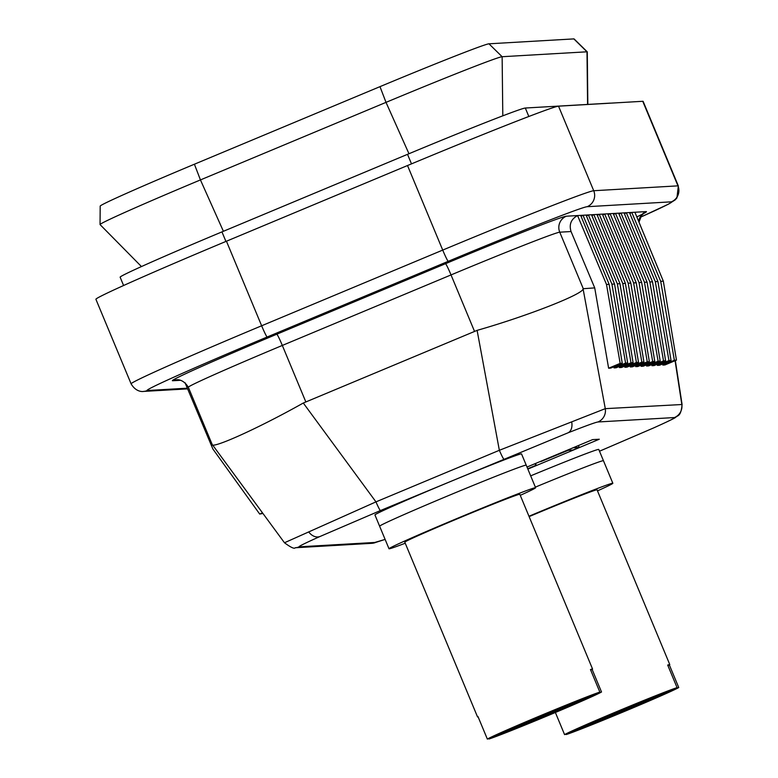 <?xml version="1.0" encoding="UTF-8"?>
<svg xmlns="http://www.w3.org/2000/svg" width="778" height="778" viewBox="0 0 778 778"><rect width="100%" height="100%" fill="white"/><g stroke="black" fill="none" stroke-linecap="round" stroke-linejoin="round"><path stroke-width="1.17" d="M597.485 490.869A79.395 1.799 157.4 0 0 612.84 483.264A79.395 1.799 157.4 0 0 612.646 483.226A79.395 1.799 157.4 0 0 528.962 516.252M603.261 460.673A79.395 1.799 157.4 0 0 535.361 487.125A79.395 1.799 157.4 0 1 603.261 460.673A79.395 1.799 157.4 0 1 603.456 460.722A79.395 1.799 157.4 0 0 603.261 460.673M555.375 712.492L564.585 734.636A62.298 1.41 157.4 0 1 617.411 711.325A62.298 1.41 157.4 0 1 677.074 687.616L667.689 665.064A62.298 1.41 -22.6 0 1 669.634 664.558A62.298 1.41 -22.6 0 1 669.79 664.587A62.298 1.41 -22.6 0 1 669.362 664.976L678.747 687.519L566.258 734.539A62.298 1.41 157.4 0 0 625.92 710.829A62.298 1.41 157.4 0 0 678.747 687.519M669.79 664.587L597.057 489.839A62.298 1.41 157.4 0 0 596.901 489.809A62.298 1.41 157.4 0 0 529.118 516.611M677.074 687.616L564.585 734.636M667.903 665.579L669.362 664.976M566.258 734.539L566.044 734.024M520.258 495.333A79.395 1.799 157.4 0 0 535.614 487.738A79.395 1.799 157.4 0 0 535.42 487.689A79.395 1.799 157.4 0 0 459.253 517.574A79.395 1.799 157.4 0 0 389.01 548.762A79.395 1.799 157.4 0 0 389.214 548.801A79.395 1.799 157.4 0 0 405.231 543.219M535.614 487.738L526.229 465.186A79.395 1.799 157.4 0 0 526.035 465.137A79.395 1.799 157.4 0 0 449.869 495.022A79.395 1.799 157.4 0 0 379.625 526.21A79.395 1.799 157.4 0 0 379.829 526.249M478.12 716.898A62.298 1.41 -22.6 0 1 477.702 716.966A62.298 1.41 -22.6 0 1 477.546 716.937A62.298 1.41 -22.6 0 1 477.974 716.548L487.359 739.1A62.298 1.41 157.4 0 1 540.185 715.789A62.298 1.41 157.4 0 1 599.848 692.08L590.463 669.537A62.298 1.41 -22.6 0 1 592.418 669.022A62.298 1.41 -22.6 0 1 592.564 669.051A62.298 1.41 -22.6 0 1 592.136 669.44L601.52 691.982L489.031 739.003A62.298 1.41 157.4 0 0 548.694 715.293A62.298 1.41 157.4 0 0 601.52 691.982M592.564 669.051L519.83 494.302A62.298 1.41 157.4 0 0 519.675 494.273A62.298 1.41 157.4 0 0 459.915 517.72A62.298 1.41 157.4 0 0 404.803 542.188L477.546 716.937M599.848 692.08L487.359 739.1M590.677 670.043L592.136 669.44M489.031 739.003L488.817 738.487M612.84 483.264L598.759 449.441A79.395 1.799 157.4 0 0 598.564 449.402A79.395 1.799 157.4 0 0 530.664 475.854M123.595 285.507L120.133 277.192A119.092 2.694 -22.6 0 1 221.954 231.893L407.526 154.336A119.092 2.694 -22.6 0 1 525.315 108.025L610.166 103.124A119.092 2.694 -22.6 0 1 610.448 103.173M100.051 224.56L100.187 206.112A110.204 2.499 -22.6 0 1 194.403 164.216L379.975 86.65A110.204 2.499 -22.6 0 1 488.963 43.811L573.824 38.9A110.204 2.499 -22.6 0 1 574.086 38.939L587.264 51.844A117.41 2.655 157.4 0 0 586.991 51.805L502.131 56.716A117.41 2.655 157.4 0 0 386.014 102.365L200.442 179.922A117.41 2.655 157.4 0 0 100.051 224.56A117.41 2.655 157.4 0 0 100.07 224.599L141.46 266.562M587.828 104.417L587.283 51.893A117.41 2.655 157.4 0 0 587.264 51.844M599.498 451.211L653.656 427.91C668.973 421.044 675.907 417.591 674.458 417.553L597.961 421.977C595.792 422.23 585.785 425.858 567.93 432.86L380.413 510.562L320.04 536.48C304.723 543.336 297.789 546.788 299.238 546.827A12.215 12.185 86.7 0 1 295.251 547.751L295.251 547.751C294.405 549.112 290.807 547.44 284.466 542.752L212.122 444.345L188.334 387.25C182.499 377.729 175.128 379.995 176.664 379.82A12.215 12.185 -93.3 0 0 172.667 380.743A122.146 2.762 -22.6 0 1 276.803 334.219L445.502 263.703A122.146 2.762 -22.6 0 1 566.306 216.216L580.689 215.38L609.125 284.32L606.509 284.476L577.568 215.564C571.081 219.114 568.913 224.434 571.052 231.533L594.723 287.889L583.053 288.726C584.648 293.559 527.922 315.858 477.109 330.368L303.294 403.023C256.896 429.145 207.998 450.997 211.976 443.82M284.651 542.674L375.959 501.878L499.35 450.297L605.284 408.654L682.092 404.511M675.08 360.71L681.781 404.229A12.215 12.185 86.7 0 1 674.458 417.553M477.109 330.368L499.35 450.297A12.215 0.788 67.3 0 0 503.794 458.991M580.689 215.38L586.106 215.068L614.552 284.009L611.926 284.164L582.985 215.243L581.059 216.265M586.106 215.068L591.533 214.757L619.969 283.698L617.353 283.844L588.401 214.932L586.476 215.953M591.533 214.757L596.95 214.436L625.386 283.387L622.77 283.532L593.828 214.621L591.893 215.642M596.95 214.436L602.376 214.125L630.812 283.066L628.196 283.221L599.245 214.31L597.319 215.321M602.376 214.125L607.793 213.814L636.229 282.754L633.613 282.91L604.671 213.989L602.736 215.01M607.793 213.814L613.22 213.503L641.655 282.443L639.039 282.599L610.088 213.678L608.163 214.699M613.22 213.503L618.636 213.182L647.072 282.132L644.456 282.278L615.505 213.367L613.579 214.388M618.636 213.182L624.053 212.871L652.499 281.811L649.873 281.967L620.932 213.055L619.006 214.067M624.053 212.871L629.48 212.559L657.916 281.5L655.3 281.655L626.348 212.734L624.423 213.756M629.48 212.559L634.897 212.248L663.333 281.189L660.716 281.344L631.775 212.423L629.84 213.444M642.754 101.296L558.526 106.168L593.721 190.727L677.959 185.854L642.754 101.296A152.692 3.452 -22.6 0 1 643.134 101.383L678.338 185.942A152.692 3.452 -22.6 0 0 677.959 185.854A12.215 12.185 86.7 0 1 671.404 201.833L587.166 206.705A140.468 3.18 157.4 0 0 448.245 261.311L267.175 337A140.468 3.18 157.4 0 0 147.431 390.507L187.333 388.193M407.516 165.529L226.447 241.219L261.641 325.778L442.721 250.088L407.516 165.529A152.692 3.452 -22.6 0 1 558.526 106.168M267.175 337A12.215 0.788 67.3 0 1 261.641 325.778A152.692 3.452 -22.6 0 0 131.112 383.846L95.908 299.297A152.692 3.452 -22.6 0 1 226.447 241.219M662.632 363.958L662.827 365.077L664.918 364.96L676.461 360.136L663.333 281.189M657.216 364.269L657.41 365.388L659.491 365.271L671.035 360.447L657.916 281.5M651.799 364.581L651.993 365.709L654.074 365.582L665.618 360.759L652.499 281.811M646.372 364.901L646.567 366.02L648.658 365.893L660.191 361.07L647.072 282.132M640.955 365.213L641.15 366.331L643.231 366.214L654.775 361.391L641.655 282.443M635.529 365.524L635.723 366.642L637.814 366.526L649.358 361.702L636.229 282.754M630.112 365.835L630.306 366.953L632.388 366.837L643.931 362.013L630.812 283.066M624.695 366.146L624.88 367.274L626.971 367.148L638.514 362.324L625.386 283.387M619.269 366.467L619.463 367.586L621.544 367.469L633.088 362.636L619.969 283.698M613.852 366.778L614.046 367.897L616.127 367.78L627.671 362.956L614.552 284.009M594.723 287.889L608.62 368.208L610.711 368.091L622.254 363.268L609.125 284.32M299.238 546.827L375.735 542.412L385.12 539.407L371.835 543.326M527.854 469.095L599.284 439.23L592.612 439.619L527.007 467.043M573.999 447.72L579.211 447.418L572.9 450.054L568.222 450.326L540.652 461.655L573.882 447.447M579.211 447.418L578.433 445.551M527.717 468.755L535.779 465.38L535.07 463.669M535.779 465.38L536.314 465.351L535.536 463.474M536.314 465.351L527.785 468.92M633.613 282.91L647.267 361.819L635.723 366.642M647.267 361.819L649.358 361.702M628.196 283.221L641.85 362.13L630.306 366.953M641.85 362.13L643.931 362.013M622.77 283.532L636.423 362.451L624.88 367.274M636.423 362.451L638.514 362.324M617.353 283.844L631.007 362.762L619.463 367.586M631.007 362.762L633.088 362.636M611.926 284.164L625.59 363.073L614.046 367.897M625.59 363.073L627.671 362.956M606.509 284.476L620.163 363.384L608.62 368.208M620.163 363.384L622.254 363.268M639.039 282.599L652.693 361.507L641.15 366.331M652.693 361.507L654.775 361.391M644.456 282.278L658.11 361.196L646.567 366.02M658.11 361.196L660.191 361.07M649.873 281.967L663.527 360.875L651.993 365.709M663.527 360.875L665.618 360.759M655.3 281.655L668.954 360.564L657.41 365.388M668.954 360.564L671.035 360.447M660.716 281.344L674.37 360.253L662.827 365.077M674.37 360.253L676.461 360.136M185.028 382.698L212.88 449.003L259.696 514.054L262.507 512.877M259.696 514.054L262.935 513.451M303.294 403.023L375.959 501.878A12.215 0.788 67.3 0 0 380.413 510.562M375.735 542.412A12.215 12.185 86.7 0 1 371.748 543.326L295.251 547.751M583.053 288.726L605.284 408.654A12.215 12.185 86.7 0 1 597.961 421.977M526.035 465.137A79.395 1.799 157.4 0 0 449.869 495.022A79.395 1.799 157.4 0 0 379.625 526.21L374.938 514.939A79.395 1.799 157.4 0 1 445.181 483.751A79.395 1.799 157.4 0 1 521.338 453.866A79.395 1.799 157.4 0 1 521.532 453.914L526.229 465.186A79.395 1.799 157.4 0 0 526.035 465.137M221.954 231.893L225.931 241.433M411.494 163.876L407.526 154.336M525.315 108.025L528.836 116.486M194.403 164.216L200.442 179.922L223.403 231.29M379.975 86.65L386.014 102.365L408.965 153.733M488.963 43.811L502.131 56.716L502.802 115.825M573.824 38.9L586.991 51.805L587.585 104.427M653.656 427.91A12.215 9.171 65.9 0 0 653.948 427.783C674.118 418.69 674.779 417.903 675.674 417.368C677.278 415.131 680.954 417.358 682.082 404.482L675.333 360.603M567.93 432.86A12.215 8.062 -111.5 0 0 571.694 421.958M320.04 536.48A12.215 9.171 -114.1 0 1 308.681 531.889M678.338 185.942L676.938 197.904L675.148 199.917L668.448 204.147L640.382 217.247A140.468 3.18 157.4 0 0 671.404 201.833M180.584 380.286L172.667 380.743M634.897 212.248L646.158 211.597A122.146 2.762 -22.6 0 1 636.822 216.906M571.052 231.533L559.752 232.184L583.218 288.56M474.492 331.302L451.026 274.926L282.326 345.442L305.793 401.808M448.245 261.311A12.215 0.788 67.3 0 1 442.721 250.088A152.692 3.452 -22.6 0 1 593.721 190.727A12.215 12.185 86.7 0 1 587.166 206.705M566.306 216.216A12.215 12.185 86.7 0 0 559.752 232.184A109.931 2.49 157.4 0 0 451.026 274.926A12.215 0.788 67.3 0 0 445.502 263.703M276.803 334.219A12.215 0.788 67.3 0 1 282.326 345.442A109.931 2.49 157.4 0 0 188.334 387.25M147.431 390.507A12.215 12.185 86.7 0 1 143.444 391.422L187.615 388.874M646.158 211.597A12.215 12.185 -93.3 0 0 638.738 221.545M389.01 548.762L379.625 526.21M131.112 383.846C136.461 393.055 144.105 391.431 143.444 391.422M643.795 213.347L641.587 215.418L638.971 222.119M653.948 427.783L599.498 451.221"/></g></svg>
